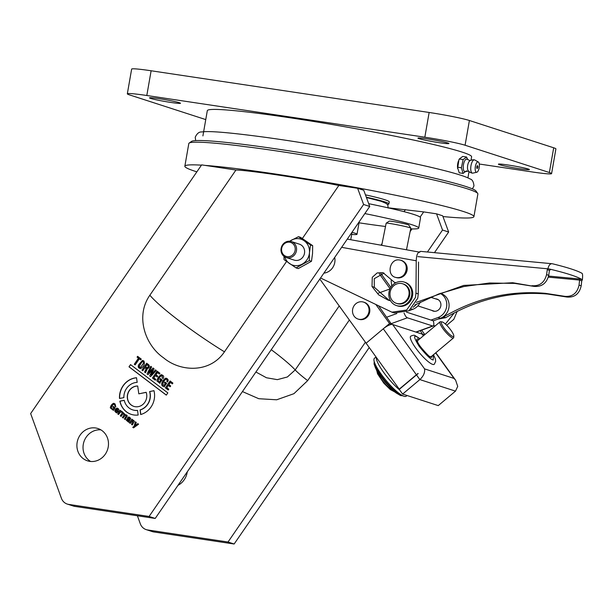 <?xml version="1.0" encoding="UTF-8"?>
<svg xmlns="http://www.w3.org/2000/svg" width="613" height="613" viewBox="0 0 613 613"><rect width="100%" height="100%" fill="white"/><g stroke="black" fill="none" stroke-linecap="round" stroke-linejoin="round"><path stroke-width="0.92" d="M291.359 241.56L299.405 244.166A8.383 7.739 107.9 0 1 304.615 251.322A8.383 7.739 107.9 0 1 300.155 259.498A8.383 7.739 107.9 0 1 294.24 260.119L286.194 257.514A8.383 7.739 107.9 0 1 281.896 253.797A8.383 7.739 107.9 0 1 282.861 244.418A8.383 7.739 107.9 0 1 291.359 241.56A8.383 7.739 107.9 0 1 295.665 245.284A8.383 7.739 107.9 0 1 294.7 254.663A8.383 7.739 107.9 0 1 286.194 257.514M289.803 241.246A13.624 12.574 107.9 0 1 291.413 240.196A13.624 12.574 107.9 0 1 304.048 240.679A13.624 12.574 107.9 0 1 309.465 252.625A13.624 12.574 107.9 0 1 302.24 264.096A13.624 12.574 107.9 0 1 289.604 263.613A13.624 12.574 107.9 0 1 284.746 256.862M283.995 256.349L284.026 259.613L296.064 267.904L309.304 260.579L311.481 261.284L312.53 253.621L312.684 245.675L300.654 237.384L298.477 236.679L310.515 244.97L312.684 245.675M309.304 260.579L309.465 252.625L310.515 244.97M289.604 241.231L298.477 236.679M296.064 267.904L298.24 268.601L311.481 261.284M294.424 245.69A7.333 6.774 -72.1 0 0 285.183 243.154A7.333 6.774 -72.1 0 0 282.371 253.138A7.333 6.774 -72.1 0 0 291.604 255.675A7.333 6.774 -72.1 0 0 294.424 245.69M196.857 171.839A146.714 8.528 9.9 0 1 195.172 171.303A146.714 8.528 9.9 0 1 184.85 166.207L188.812 143.534A146.714 8.528 9.9 0 1 189.141 143.09L191.562 141.396A144.622 8.406 9.9 0 1 311.58 154.422A144.622 8.406 9.9 0 1 466.003 186.544A144.622 8.406 9.9 0 1 476.01 191.041L477.719 193.455A146.714 8.528 9.9 0 1 477.872 193.984L473.918 216.657A146.714 8.528 9.9 0 1 442.954 216.542M189.141 143.09A146.714 8.528 9.9 0 1 310.898 156.307A146.714 8.528 9.9 0 1 467.558 188.888A146.714 8.528 9.9 0 1 477.719 193.455M286.57 261.475L224.45 351.824C210.144 373.202 180.536 372.145 163.571 357.823C145.281 345.311 135.029 316.354 149.856 295.228L235.944 170.031L205.064 165.395A146.714 8.528 9.9 0 1 340.583 184.751A146.714 8.528 9.9 0 1 463.604 211.569A146.714 8.528 9.9 0 1 473.918 216.657M365.448 194.842A60.787 3.532 9.9 0 1 384.987 199.777A60.787 3.532 9.9 0 1 389.263 201.884L388.903 203.945A60.787 3.532 9.9 0 1 387.217 204.466M366.306 197.171A60.787 3.532 9.9 0 1 384.627 201.838A60.787 3.532 9.9 0 1 388.903 203.945M102.241 430.778A16.98 15.67 107.9 0 1 106.608 451.95A16.98 15.67 107.9 0 1 87.46 460.823A16.98 15.67 107.9 0 1 83.138 458.562A16.98 15.67 107.9 0 1 78.77 437.398A16.98 15.67 107.9 0 1 97.919 428.518A16.98 15.67 107.9 0 1 102.241 430.778M100.869 429.859A16.98 15.67 -72.1 0 0 84.203 440.992A16.98 15.67 -72.1 0 0 89.268 460.547A16.98 15.67 -72.1 0 0 90.632 461.474M205.064 165.395L201.639 164.882L30.65 413.568L61.392 498.246A10.482 9.678 -72.1 0 0 64.61 502.675A10.482 9.678 -72.1 0 0 67.277 504.07A10.482 9.678 -72.1 0 0 68.71 504.407L149.082 516.46L363.601 204.481L369.731 206.466L155.212 518.445L74.84 506.392A10.482 9.678 107.9 0 1 73.407 506.054L67.277 504.07M146.162 392.297A10.482 9.678 107.9 0 1 144.806 402.304A10.482 9.678 107.9 0 1 133.81 406.381A10.482 9.678 107.9 0 1 129.266 390.519A10.482 9.678 107.9 0 1 137.695 386.006L138.806 393.837L146.162 392.297M137.703 386.052A10.482 9.678 -72.1 0 0 129.42 390.565A10.482 9.678 -72.1 0 0 133.887 406.404M137.182 382.374A14.145 13.065 -72.1 0 0 126.546 388.45A14.145 13.065 -72.1 0 0 123.88 397.63L119.512 398.481A18.865 17.417 107.9 0 1 123.052 385.799A18.865 17.417 107.9 0 1 136.523 377.738L137.182 382.374M136.53 377.8A18.865 17.417 -72.1 0 0 123.205 385.853A18.865 17.417 -72.1 0 0 119.665 398.458M187.256 471.841A16.98 15.67 107.9 0 1 177.992 485.32M339.188 305.964L295.198 369.938L287.405 376.972L277.337 379.646L266.463 377.761L255.905 371.999M184.85 166.207A146.714 8.528 9.9 0 1 201.455 165.158M388.221 207.792L423.683 211.906L436.556 213.837L442.686 215.822L448.655 232.02L434.464 252.663M235.944 170.031C248.993 170.253 305.833 178.774 338.836 185.463L357.624 188.283L363.754 190.268L369.731 206.466M357.624 188.283L363.601 204.481M140.622 368.589C138.224 368.091 137.618 366.75 138.814 364.559L142.392 360.459L143.925 360.98C145.02 363.969 143.917 366.505 140.622 368.589L139.963 368.497M142.392 360.459L143.136 360.567L142.392 360.459M164.384 386.734C159.104 385.853 162.744 379.822 165.671 378.175L167.303 378.719L168.284 380.121L167.617 382.029L166.767 381.386L167.219 380.244L166.797 379.539L165.847 379.301C163.648 380.972 162.706 382.872 163.027 384.979L163.985 385.424L165.311 383.5L164.376 382.788L164.92 381.999L166.705 383.355L164.161 386.665M167.219 380.244L166.951 379.593L165.847 379.301M164.138 385.477L165.464 383.546L164.529 382.841L165.043 382.098M148.607 364.666C149.794 366.045 149.572 367.317 147.917 368.482L146.607 368.321L147.166 369.21L145.465 372.727L144.568 372.045L146.109 368.88L145.534 368.091L144.944 367.647L142.829 370.719L141.978 370.076L146.691 363.218L148.607 364.666M147.197 368.566L146.76 368.367M140.722 359.892L139.327 358.835L135.151 364.896L134.301 364.252L138.469 358.184L137.074 357.126L137.618 356.337L141.266 359.103L140.722 359.892M137.81 423.621L138.592 424.219L133.496 427.874L132.745 427.299L134.063 426.403L135.427 421.813L136.247 422.434L135.174 425.683L137.81 423.621M134.4 421.269L132.301 424.962L131.511 424.365L133.098 420.756L132.423 420.549L130.247 423.407L129.458 422.801L131.948 419.177L134.4 421.269M132.331 424.916L131.665 424.411L133.251 420.802L132.423 420.549M132.669 420.158L133.787 420.472M166.299 395.124L128.998 366.827L130.531 364.597L167.832 392.895L166.299 395.124M170.146 386.765L168.36 385.408L166.79 387.692L168.805 389.224L168.261 390.021L165.387 387.837L170.107 380.979L172.897 383.102L172.353 383.891L170.414 382.42L168.904 384.619L170.69 385.975L170.146 386.765M127.872 421.598L128.301 421.254L127.427 421.223L126.217 420.066L127.634 418.395L129.412 419.361L129.473 417.997L127.665 417.53L128.661 416.97L129.818 417.461L130.699 418.533L128.669 422.204L127.872 421.598L128.148 421.208L127.404 421.215M126.217 420.066L128.033 418.51M129.412 419.361L129.627 418.051L128.922 417.798M127.665 417.53L129.059 417.055M338.836 185.463L302.37 238.495M149.595 391.577L153.978 390.657A18.865 17.417 107.9 0 1 140.668 414.534L140.071 409.913A14.145 13.065 -72.1 0 0 149.595 391.577L154.001 390.734M120.646 411.905L118.539 414.518L117.75 413.921L120.24 410.296L121.037 410.894L120.715 411.354L122.11 411.607L121.658 412.265L120.646 411.905L121.658 412.265M120.715 411.354L122.11 411.607M116.715 412.855C114.179 411.515 114.233 409.928 116.891 408.082L118.133 408.587C119.221 409.53 119.19 410.58 118.048 411.737L116.072 410.235L115.535 411.361L115.872 411.79L117.727 412.197L116.485 412.833M116.868 412.901C114.332 411.568 114.386 409.974 117.045 408.128L117.489 408.204M115.872 411.79L117.06 411.691M137.557 410.411L138.155 415.032A18.865 17.417 107.9 0 1 131.228 414.357A18.865 17.417 107.9 0 1 119.857 401.147L124.224 400.289A14.145 13.065 -72.1 0 0 132.676 409.875A14.145 13.065 -72.1 0 0 137.557 410.411M155.411 375.585L153.84 377.869L155.855 379.401L155.311 380.198L152.445 378.022L157.158 371.156L159.947 373.271L159.403 374.068L157.464 372.597L155.955 374.796L157.74 376.152L157.196 376.941L155.411 375.585L157.227 376.895M159.809 383.263L156.836 380.834C157.549 378.236 158.966 376.19 161.096 374.704L162.721 375.248C163.901 376.175 164.008 377.279 163.043 378.566L162.184 377.914L162.215 376.068L161.273 375.83C159.073 377.501 158.131 379.401 158.453 381.508L159.411 381.953L160.736 380.029L159.809 379.324L160.353 378.535L162.131 379.884L159.595 383.202M162.184 377.914L162.368 376.121L161.273 375.83M147.089 373.961L150.798 366.336L151.618 366.949L148.515 372.995L153.051 368.038L154.062 368.804L151.028 374.903L155.495 369.892L156.307 370.513L150.583 376.604L149.649 375.899L152.691 369.685L148.024 374.666L147.089 373.961L150.928 366.428M110.302 407.883L110.455 407.929C110.8 405.852 111.865 404.319 113.658 403.339L115.083 403.967L115.78 406.802L114.907 406.143L114.708 404.595L113.803 404.258C111.888 405.553 111.252 407.017 111.888 408.672L112.823 409.178L113.819 407.729L112.869 407.009L113.282 406.419L115.098 407.798L113.359 410.327L110.302 407.883C110.647 405.798 111.712 404.274 113.505 403.293L114.179 403.438M115.811 406.764L115.06 406.197L114.861 404.641L113.803 404.258M126.6 415.016L127.282 415.882L125.182 419.56L124.393 418.963L126.316 415.813L125.972 415.346L125.366 415.101L123.129 418.005L122.339 417.399C123.565 416.204 124.087 414.993 123.903 413.775L123.297 413.56L121.075 416.442L120.278 415.844L122.776 412.212L125.244 414.687L126.6 415.016L125.244 414.687M126.316 415.813L125.366 415.101M122.339 417.399L122.493 417.453C123.719 416.25 124.24 415.039 124.056 413.821L123.297 413.56M369.172 347.617L234.143 544.007L153.771 531.946A10.482 9.678 107.9 0 1 152.338 531.617L146.208 529.624A10.482 9.678 -72.1 0 0 147.641 529.961L228.013 542.022L365.34 342.292M436.556 213.837L442.525 230.036L448.655 232.02M349.326 320.047L307.665 380.627L293.926 393.684L276.685 399.791L258.778 398.711L242.449 391.577M137.404 515.778L140.316 523.808A10.482 9.678 -72.1 0 0 146.208 529.624M427.422 252.004L442.525 230.036M149.082 516.46L155.212 518.445M140.775 368.643C138.377 368.145 137.772 366.796 138.967 364.605L142.545 360.505M164.537 386.78C159.257 385.899 162.897 379.868 165.824 378.221L165.671 378.175M166.951 379.593L166 379.347M166.767 381.386L167.372 380.298M167.648 381.991L166.92 381.439M165.824 378.221L166.376 378.252M141.978 370.076L146.814 363.31M142.86 370.681L142.132 370.129M144.944 367.647L145.534 368.091M146.109 368.88L145.687 368.145M145.833 369.769L146.262 368.934M144.568 372.045L145.986 369.823M145.48 372.666L144.722 372.091M139.327 358.835L140.752 359.846M137.074 357.126L137.741 356.429M138.469 358.184L137.228 357.172M134.301 364.252L138.622 358.237M135.182 364.858L134.454 364.306M135.174 425.683L137.963 423.675M134.063 426.403L135.565 421.92M132.745 427.299L134.216 426.449M133.542 427.836L132.898 427.353M129.458 422.801L132.071 419.269M130.278 423.361L129.611 422.855M133.251 420.802L132.577 420.602M128.998 366.827L130.653 364.689M166.33 395.079L129.151 366.88M168.36 385.408L170.176 386.719M170.414 382.42L172.383 383.845M165.387 387.837L170.23 381.071M168.291 389.975L165.541 387.891M127.581 421.277L126.37 420.112M128.699 422.158L128.025 421.652M128.492 418.089L127.818 417.576M129.627 418.051L129.075 417.844M146.193 392.374L138.806 393.837M140.071 409.913L140.224 409.967A14.145 13.065 -72.1 0 0 149.748 391.623M140.814 414.495L140.224 409.967M117.75 413.921L118.57 414.48M121.811 412.319L120.799 411.951M121.558 411.338L122.263 411.652M117.903 413.967L120.363 410.388M116.026 411.844L116.577 412.059M116.072 410.235L118.079 411.691M119.857 401.147L120.01 401.193A18.865 17.417 -72.1 0 0 131.305 414.38M132.753 409.898A14.145 13.065 -72.1 0 0 132.829 409.921A14.145 13.065 -72.1 0 0 137.565 410.472M124.24 400.366L120.01 401.193M157.464 372.597L159.434 374.022M152.445 378.022L157.288 371.248M155.342 380.152L152.599 378.068M162.368 376.121L161.426 375.876M163.073 378.52L162.338 377.968M161.096 374.704L161.786 374.773M156.836 380.834L156.989 380.88C157.702 378.282 159.119 376.244 161.25 374.75M159.962 383.309L156.989 380.88M159.809 379.324L160.476 378.627M160.736 380.029L159.962 379.37M159.564 382.006L160.89 380.075M148.062 374.627L147.243 374.007M152.691 369.685L149.649 375.899M150.622 376.566L149.802 375.953M151.028 374.903L155.648 369.945M148.515 372.995L153.204 368.091M113.512 410.381L110.455 407.929M112.869 407.009L113.405 406.511M113.819 407.729L113.022 407.055M112.823 409.178L113.972 407.775M114.861 404.641L113.957 404.312M120.278 415.844L122.899 412.304M121.098 416.396L120.432 415.89M124.056 413.821L123.451 413.614M123.159 417.959L122.493 417.453M126.125 415.392L125.519 415.154M124.393 418.963L126.47 415.859M125.213 419.522L124.546 419.008M228.013 542.022L234.143 544.007M142.737 361.593L143.986 362.567L140.584 367.493L139.779 367.279M147.802 365.202L146.997 364.658L147.802 365.202C148.752 366.16 148.584 367.011 147.296 367.754L146.246 367.363M127.596 420.625L128.27 420.84L129.205 419.936L128.109 419.369M117.895 409.155L117.619 410.61L117.895 409.155L117.351 408.978M143.534 361.823L142.584 361.54L141.557 362.452L139.166 366.49L140.431 367.44L139.626 367.225M143.986 362.567L142.584 361.54M140.584 367.493L143.833 362.521M147.296 367.754L145.488 366.858L146.997 364.658M147.649 365.149C148.599 366.107 148.43 366.965 147.143 367.708L146.093 367.317M127.443 420.572L128.117 420.786L127.443 420.572L127.956 419.323L129.052 419.89L128.27 420.84M117.619 410.61L116.432 409.706L117.198 408.925L117.742 409.101L117.198 408.925M150.629 98.409A15.723 0.912 9.9 0 1 149.526 97.858A15.723 0.912 9.9 0 1 162.161 99.153A15.723 0.912 9.9 0 1 179.387 102.723A15.723 0.912 9.9 0 1 180.498 103.268A15.723 0.912 9.9 0 1 167.862 101.973A15.723 0.912 9.9 0 1 150.629 98.409M499.526 164.721A15.723 0.912 9.9 0 1 498.423 164.177A15.723 0.912 9.9 0 1 511.058 165.472A15.723 0.912 9.9 0 1 528.291 169.035A15.723 0.912 9.9 0 1 529.394 169.579A15.723 0.912 9.9 0 1 516.759 168.284A15.723 0.912 9.9 0 1 499.526 164.721M419.062 138.668A15.723 0.912 9.9 0 1 417.959 138.124A15.723 0.912 9.9 0 1 430.594 139.419A15.723 0.912 9.9 0 1 447.827 142.982A15.723 0.912 9.9 0 1 448.931 143.526A15.723 0.912 9.9 0 1 436.295 142.231A15.723 0.912 9.9 0 1 419.062 138.668M202.911 135.91L207.317 110.654A134.14 7.8 9.9 0 1 315.143 121.711A134.14 7.8 9.9 0 1 462.171 152.124A134.14 7.8 9.9 0 1 471.604 156.782L470.999 160.261M457.605 168.544L458.922 159.84M205.753 119.589L129.542 94.908A31.439 1.831 9.9 0 1 127.328 93.82L131.649 69.085A31.439 1.831 9.9 0 1 151.12 70.771L429.146 112.47A31.439 1.831 9.9 0 1 469.405 120.5L553.692 147.794A31.439 1.831 9.9 0 1 555.907 148.882L551.585 173.625A31.439 1.831 9.9 0 1 532.115 171.939L479.282 164.016M127.328 93.82A31.439 1.831 9.9 0 1 146.806 95.505L424.832 137.205A31.439 1.831 9.9 0 1 465.083 145.235L549.378 172.529A31.439 1.831 9.9 0 1 551.585 173.625M386.19 223.163L389.27 221.117A9.954 0.475 11.3 0 1 395.37 221.914A9.954 0.475 11.3 0 1 408.764 225.025L410.817 228.105A12.574 0.598 -168.7 0 0 409.936 227.722A12.574 0.598 -168.7 0 0 393.898 224.166A12.574 0.598 -168.7 0 0 386.19 223.163A12.574 0.598 -168.7 0 0 386.167 223.186L381.73 245.315M406.488 249.775L410.825 228.136A12.574 0.598 -168.7 0 0 410.817 228.105M418.541 262.035L418.265 293.911L417.744 298.24L408.94 310.783L394.22 312.914L391.914 312.17L320.545 277.995M419.859 252.204C417.698 252.058 416.495 254.916 416.242 260.778L415.959 293.16L415.438 297.497L406.634 310.04L391.914 312.17M433.537 325.649L434.962 326.108M446.724 325.288L453.804 319.35L457.175 311.389M433.56 325.618L435.169 325.932M445.406 324.047L454.325 312.852M390.542 300.784L388.106 300.117L378.65 294.822L372.014 286.524L372.275 277.306L377.164 272.931L382.995 272.655L394.465 282.348L395.883 282.716M389.263 300.47L374.321 287.275L374.252 278.685L384.113 273.122M323.886 273.13A12.574 11.609 -72.1 0 0 334.928 261.238A12.574 11.609 -72.1 0 0 334.69 257.422M395.875 277.436L396.182 277.543A8.911 8.222 -72.1 0 0 397.032 277.758A8.911 8.222 -72.1 0 0 406.886 271.145A8.911 8.222 -72.1 0 0 401.676 260.594L401.216 260.441M400.91 260.341A8.911 8.222 107.9 0 1 406.12 270.892A8.911 8.222 107.9 0 1 396.266 277.513M396.259 277.536C385.746 275.927 389.753 257.537 400.067 260.104C410.58 261.705 406.572 280.103 396.259 277.536M416.304 302.362L463.696 285.42L512.698 282.723L534.084 286.394L514.843 283.413L489.488 282.999L463.819 286.539L438.655 293.979L414.786 305.036M531.938 285.696C539.593 286.309 544.474 282.608 546.581 274.609L547.286 269.659L547.93 268.8C548.719 265.23 550.183 263.536 552.305 263.743A196.06 15.21 7.2 0 1 582.135 273.398C582.679 274.057 582.756 276.233 582.35 279.942L581.737 280.815L581.193 285.819C579.354 293.903 574.603 297.642 566.948 297.037L547.67 294.048C511.778 290.968 477.788 298.845 445.697 317.68L437.973 319.128M547.93 268.8L549.148 268.961A196.06 15.21 7.2 0 1 582.074 279.62L580.304 279.053L579.599 280.072L579.047 285.122C577.201 293.206 572.45 296.945 564.795 296.34L545.524 293.351C509.633 290.271 475.642 298.148 443.551 316.982L440.119 318.354M420.924 251.414A6.291 2.368 95.4 0 0 420.733 251.376L552.305 263.743M420.733 251.376A6.291 2.368 95.4 0 0 419.453 252.135M391.14 280.647L391.715 286.087M534.084 286.394C541.739 287.007 546.627 283.306 548.735 275.306L546.581 274.609M550.689 269.513L549.447 270.31L548.735 275.306M549.148 268.961L550.803 269.521M391.661 324.446L378.673 305.964M423.552 335.679L422.663 334.445A8.383 2.667 144.2 0 0 422.127 334.077L392.626 324.522A8.383 2.667 144.2 0 0 383.286 328.798L366.045 343.265L389.561 323.534L391.86 324.277M399.354 389.301L319.817 279.053M375.976 304.661L389.561 323.534M433.475 354.712L435.368 358.919L435.69 361.356L434.257 364.314A18.336 3.954 -130 0 1 432.632 364.375A18.336 3.954 -130 0 1 417.537 350.452A18.336 3.954 -130 0 1 410.679 336.215C412.932 335.188 414.38 334.974 415.024 335.587L420.005 338.652M432.494 355.532L431.422 357.463C426.173 356.153 412.235 336.798 418.219 339.119L419.024 339.479M399.132 389.232L416.38 374.758A8.383 2.667 -35.8 0 1 418.043 373.47L418.158 373.631A8.383 2.667 144.2 0 0 416.495 374.918L399.247 389.393L402.618 394.067L419.859 379.593C423.545 376.075 425.108 372.505 424.556 368.873L392.626 324.522M424.556 368.873L454.057 378.428L455.643 380.259L457.719 386.374L455.497 391.132L438.249 405.607L402.618 394.067M420.257 330.668L422.694 334.491M379.286 273.75L390.067 288.731M422.893 334.33L424.533 334.859M424.847 334.591L421.66 330.162M390.826 287.336L380.704 273.268M375.945 357.019L374.436 358.291A24.735 5.333 50 0 0 373.961 360.406L374.528 363.647A22.206 4.789 50 0 0 381.01 375.616A22.206 4.789 50 0 0 400.971 395.155L404.067 396.274A24.735 5.333 50 0 0 406.227 396.182L407.04 395.5M376.198 369.424L378.351 374.305A13.77 2.973 50 0 0 381.286 378.972A13.77 2.973 50 0 0 391.132 389.539L395.577 392.512M453.812 335.978L453.72 337.388A10.482 2.26 -130 0 1 453.505 337.901A10.482 2.26 -130 0 1 442.938 328.637A10.482 2.26 -130 0 1 440.034 321.848A10.482 2.26 -130 0 1 440.586 321.725L441.988 321.886A9.433 2.038 -130 0 1 450.999 330.338A9.433 2.038 -130 0 1 453.812 335.978A9.433 2.038 -130 0 1 450.44 335.012A9.433 2.038 -130 0 1 444.103 328.101A9.433 2.038 -130 0 1 441.988 321.886M399.691 389.998A24.735 5.333 -130 0 1 383.638 372.336A24.735 5.333 -130 0 1 376.282 357.486M373.961 360.406A24.735 5.333 50 0 0 381.286 374.305A24.735 5.333 50 0 0 404.067 396.274M355.686 303.864A8.911 8.222 -72.1 0 0 352.598 312.415A8.911 8.222 -72.1 0 0 358.038 319.051A8.911 8.222 -72.1 0 0 365.877 317.289A8.911 8.222 -72.1 0 0 368.965 308.737A8.911 8.222 -72.1 0 0 363.524 302.102A8.911 8.222 -72.1 0 0 355.686 303.864M358.038 319.051L358.804 319.296A8.911 8.222 -72.1 0 0 366.643 317.534A8.911 8.222 -72.1 0 0 369.731 308.983A8.911 8.222 -72.1 0 0 364.291 302.347L363.524 302.102M431.774 310.393A6.291 5.808 -72.1 0 0 433.123 311.052A6.291 5.808 -72.1 0 0 436.709 310.967A6.291 5.808 -72.1 0 0 440.916 304.937A6.291 5.808 -72.1 0 0 437 299.083A6.291 5.808 -72.1 0 0 435.521 298.83M404.044 313.013A6.291 1.962 70.1 0 0 407.369 317.795L432.655 325.978A6.291 1.962 70.1 0 0 433.153 325.993A6.291 1.962 70.1 0 0 433.307 320.821L406.457 312.132M389.968 288.945L378.436 293.129M420.303 302.102A13.103 12.091 107.9 0 1 412.741 309.343L409.155 310.645M413.016 307.312A13.103 12.091 -72.1 0 0 416.357 304.178M440.18 293.405A13.103 12.091 107.9 0 1 446.731 305.864A13.103 12.091 107.9 0 1 438.027 317.534L431.008 320.078M440.372 293.336L440.931 293.52A13.103 12.091 107.9 0 1 449.084 305.711A13.103 12.091 107.9 0 1 440.326 318.277L433.307 320.821M407.369 299.021A10.268 9.479 107.9 0 1 396.381 303.335A10.268 9.479 107.9 0 1 391.715 288.11A10.268 9.479 107.9 0 1 405.032 284.953A10.268 9.479 107.9 0 1 407.369 299.021A10.268 9.479 107.9 0 1 394.059 302.178A10.268 9.479 107.9 0 1 391.715 288.11A10.268 9.479 107.9 0 1 402.71 283.796A10.268 9.479 107.9 0 1 407.369 299.021M396.381 303.335L397.147 303.588A10.268 9.479 -72.1 0 0 408.135 299.274A10.268 9.479 -72.1 0 0 403.477 284.041L402.71 283.796M396.504 305.581L397.423 305.879A12.367 11.417 -72.1 0 0 410.335 301.167A12.367 11.417 -72.1 0 0 410.787 286.8A12.367 11.417 -72.1 0 0 405.04 282.348L404.12 282.049A12.367 11.417 -72.1 0 0 391.209 286.761A12.367 11.417 -72.1 0 0 390.749 301.129A12.367 11.417 -72.1 0 0 396.504 305.581A12.367 11.417 -72.1 0 0 409.415 300.868A12.367 11.417 -72.1 0 0 409.867 286.501A12.367 11.417 -72.1 0 0 404.12 282.049M368.704 203.692A94.318 5.486 9.9 0 1 397.898 210.121A94.318 5.486 9.9 0 1 420.533 217.753L418.74 228.059A94.318 5.486 9.9 0 1 410.679 228.871M364.842 213.577A94.318 5.486 9.9 0 1 396.098 220.427A94.318 5.486 9.9 0 1 418.74 228.059M385.508 226.488A94.318 5.486 9.9 0 1 359.019 222.81M350.743 239.729L351.854 233.377A29.34 1.709 -170.1 0 0 351.471 233.017M351.962 232.312A34.581 2.008 9.9 0 1 352.552 232.473A34.581 2.008 9.9 0 1 357.011 234.281A34.581 2.008 9.9 0 1 351.67 234.427M476.983 168.422A1.387 0.529 98.5 0 0 477.328 168.33A2.1 2.1 0 0 0 477.696 165.901A1.387 0.529 98.5 0 0 477.558 165.74A1.387 0.529 98.5 0 0 476.784 166.79A1.387 0.529 98.5 0 0 476.983 168.422M478.339 162.008A5.241 1.992 -81.5 0 1 479.236 167.403A5.241 1.992 -81.5 0 1 476.784 172.253A5.241 1.992 -81.5 0 1 476.194 172.153A5.241 1.992 -81.5 0 1 475.443 166.016A5.241 1.992 -81.5 0 1 478.324 161.993A5.241 1.992 -81.5 0 1 478.339 162.008M474.807 160.008A6.705 2.552 98.5 0 0 474.784 159.993A6.705 2.552 98.5 0 0 474.431 159.87A6.705 2.552 98.5 0 0 471.098 165.104A6.705 2.552 98.5 0 0 472.064 172.996A6.705 2.552 98.5 0 0 472.439 173.142A6.705 2.552 98.5 0 0 472.815 173.127L476.784 172.253M467.052 159.265A6.291 2.391 98.5 0 0 466.937 159.204A6.291 2.391 98.5 0 0 463.543 164.2A6.291 2.391 98.5 0 0 464.478 171.441A6.291 2.391 98.5 0 0 465.083 171.579L468.608 171.165M457.574 168.215L458.478 160.966A6.291 2.391 -81.5 0 0 457.513 167.41L459.237 172.835L463.076 173.41L466.493 170.843M467.78 159.579L466.539 157.012L463.121 159.579L461.382 167.778L463.076 173.41M457.551 167.203L461.382 167.778M458.792 160.154L459.283 159.005L463.121 159.579M459.283 159.005L462.708 156.438L466.539 157.012M474.431 159.87A6.705 6.705 0 0 0 469.688 160.943A5.233 1.992 98.5 0 0 467.635 165.633A5.233 1.992 98.5 0 0 468.217 170.721A6.705 6.705 0 0 0 472.439 173.142M468.294 170.812A5.241 1.992 -81.5 0 1 467.635 165.633A5.241 1.992 -81.5 0 1 469.78 160.882M74.84 506.392L68.71 504.407M149.856 295.228A70.84 8.352 34.5 0 0 179.494 321.043A70.84 8.352 34.5 0 0 224.45 351.824M307.665 380.627A31.439 3.709 34.5 0 1 295.198 369.938A54.074 6.375 34.5 0 0 273.743 351.563A54.074 6.375 34.5 0 0 271.252 349.686M423.683 211.906L420.112 217.086M411.99 228.91L410.128 231.614M405.408 209.654L404.028 211.661M382.075 243.591L380.979 245.177M153.771 531.946L147.641 529.961M146.806 95.505L151.12 70.771M553.692 147.794L549.378 172.529M469.405 120.5L465.083 145.235M429.146 112.47L424.832 137.205M418.265 293.911L415.959 293.16M374.321 287.275L372.014 286.524M416.242 260.778L341.625 247.33M564.795 296.34L566.948 297.037M417.882 256.625L547.892 268.816M580.304 279.053L548.597 276.072M547.286 269.659L549.44 270.356M548.336 277.145L579.599 280.072M581.737 280.815L579.591 280.118M445.697 317.68L443.551 316.982M581.193 285.819L579.047 285.122M433.376 354.797L433.238 359.984C431.092 359.8 426.433 355.302 419.269 346.498C414.25 338.384 413.3 335.089 416.403 336.598L419.905 338.744M455.497 391.132L419.859 379.593L416.495 374.918M416.38 374.758L383.286 328.798M454.057 378.428L435.659 352.881M423.384 335.824L422.127 334.077M415.898 332.062L432.655 325.978M407.369 317.795L391.37 323.595M412.741 309.343L411.407 308.914M386.757 317.189L396.856 313.527M440.326 318.277L438.027 317.534M366.428 197.516L380.796 201.21C389.424 204.543 387.439 204.328 388.182 208.068M469.022 171.556L467.918 177.877M395.768 282.769L394.465 282.348M419.468 252.119L347.287 239.108M435.828 352.736L455.643 380.259M430.042 356.452C432.012 359.992 416.258 343.081 417.698 341.74M393.875 391.469L390.213 389.5L383.815 383.179L377.547 373.8L376.934 371.271M402.572 395.768L400.58 395.577L396.128 392.941L390.305 387.753L385.156 382.137L380.535 376.229L375.593 368.237L374.045 363.938L374.206 361.969M417.147 341.058L440.034 321.848M430.878 356.896L453.505 337.901M433.153 325.993L416.173 332.146M417.859 305.887L434.602 311.304M430.617 297.236L438.349 299.742M359.195 221.783L357.011 234.281M472.439 188.888L473.972 185.869C473.512 181.724 472.225 179.433 470.125 179.004C464.286 175.54 445.444 170.345 413.591 163.426C369.325 153.786 305.243 142.591 260.18 136.63C227.714 132.362 208.244 130.807 201.769 131.964C199.148 131.718 196.972 133.465 195.233 137.22L195.654 140.584M470.186 160.637L466.937 159.204M478.324 161.993L474.784 159.993"/></g></svg>
